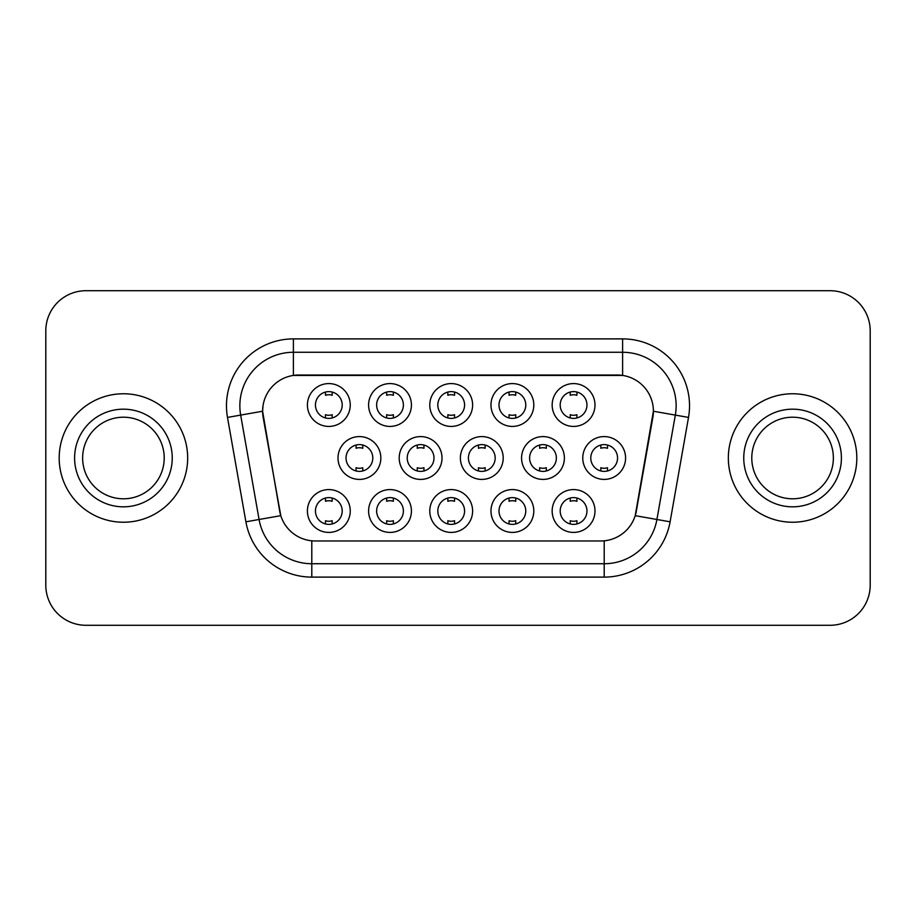 <?xml version="1.0" encoding="UTF-8"?>
<svg xmlns="http://www.w3.org/2000/svg" width="916" height="916" viewBox="0 0 916 916"><rect width="100%" height="100%" fill="white"/><g stroke="black" fill="none" stroke-linecap="round" stroke-linejoin="round"><path stroke-width="1.37" d="M533.799 511.002A21.412 21.412 0 0 1 512.388 532.414A21.412 21.412 0 0 1 490.976 511.002A21.412 21.412 0 0 1 512.388 489.579A21.412 21.412 0 0 1 533.799 511.002M499.002 511.002A13.385 13.385 0 0 0 512.388 524.376A13.385 13.385 0 0 0 525.773 511.002A13.385 13.385 0 0 0 512.388 497.617A13.385 13.385 0 0 0 499.002 511.002M472.61 511.002A21.412 21.412 0 0 1 451.199 532.414A21.412 21.412 0 0 1 429.787 511.002A21.412 21.412 0 0 1 451.199 489.579A21.412 21.412 0 0 1 472.61 511.002M437.814 511.002A13.385 13.385 0 0 0 451.199 524.376A13.385 13.385 0 0 0 464.584 511.002A13.385 13.385 0 0 0 451.199 497.617A13.385 13.385 0 0 0 437.814 511.002M411.421 511.002A21.412 21.412 0 0 1 390.01 532.414A21.412 21.412 0 0 1 368.598 511.002A21.412 21.412 0 0 1 390.01 489.579A21.412 21.412 0 0 1 411.421 511.002M376.636 511.002A13.385 13.385 0 0 0 390.01 524.376A13.385 13.385 0 0 0 403.395 511.002A13.385 13.385 0 0 0 390.01 497.617A13.385 13.385 0 0 0 376.636 511.002M350.244 511.002A21.412 21.412 0 0 1 328.821 532.414A21.412 21.412 0 0 1 307.41 511.002A21.412 21.412 0 0 1 328.821 489.579A21.412 21.412 0 0 1 350.244 511.002M315.447 511.002A13.385 13.385 0 0 0 328.821 524.376A13.385 13.385 0 0 0 342.206 511.002A13.385 13.385 0 0 0 328.821 497.617A13.385 13.385 0 0 0 315.447 511.002M594.988 511.002A21.412 21.412 0 0 1 573.576 532.414A21.412 21.412 0 0 1 552.165 511.002A21.412 21.412 0 0 1 573.576 489.579A21.412 21.412 0 0 1 594.988 511.002M560.191 511.002A13.385 13.385 0 0 0 573.576 524.376A13.385 13.385 0 0 0 586.961 511.002A13.385 13.385 0 0 0 573.576 497.617A13.385 13.385 0 0 0 560.191 511.002M564.393 458A21.412 21.412 0 0 1 542.982 479.411A21.412 21.412 0 0 1 521.57 458A21.412 21.412 0 0 1 542.982 436.589A21.412 21.412 0 0 1 564.393 458M529.597 458A13.385 13.385 0 0 0 542.982 471.385A13.385 13.385 0 0 0 556.367 458A13.385 13.385 0 0 0 542.982 444.615A13.385 13.385 0 0 0 529.597 458M503.205 458A21.412 21.412 0 0 1 481.793 479.411A21.412 21.412 0 0 1 460.382 458A21.412 21.412 0 0 1 481.793 436.589A21.412 21.412 0 0 1 503.205 458M468.408 458A13.385 13.385 0 0 0 481.793 471.385A13.385 13.385 0 0 0 495.178 458A13.385 13.385 0 0 0 481.793 444.615A13.385 13.385 0 0 0 468.408 458M442.016 458A21.412 21.412 0 0 1 420.604 479.411A21.412 21.412 0 0 1 399.193 458A21.412 21.412 0 0 1 420.604 436.589A21.412 21.412 0 0 1 442.016 458M407.219 458A13.385 13.385 0 0 0 420.604 471.385A13.385 13.385 0 0 0 433.989 458A13.385 13.385 0 0 0 420.604 444.615A13.385 13.385 0 0 0 407.219 458M380.838 458A21.412 21.412 0 0 1 359.415 479.411A21.412 21.412 0 0 1 338.004 458A21.412 21.412 0 0 1 359.415 436.589A21.412 21.412 0 0 1 380.838 458M346.042 458A13.385 13.385 0 0 0 359.415 471.385A13.385 13.385 0 0 0 372.801 458A13.385 13.385 0 0 0 359.415 444.615A13.385 13.385 0 0 0 346.042 458M625.582 458A21.412 21.412 0 0 1 604.171 479.411A21.412 21.412 0 0 1 582.759 458A21.412 21.412 0 0 1 604.171 436.589A21.412 21.412 0 0 1 625.582 458M590.786 458A13.385 13.385 0 0 0 604.171 471.385A13.385 13.385 0 0 0 617.556 458A13.385 13.385 0 0 0 604.171 444.615A13.385 13.385 0 0 0 590.786 458M533.799 404.998A21.412 21.412 0 0 1 512.388 426.421A21.412 21.412 0 0 1 490.976 404.998A21.412 21.412 0 0 1 512.388 383.586A21.412 21.412 0 0 1 533.799 404.998M499.002 404.998A13.385 13.385 0 0 0 512.388 418.383A13.385 13.385 0 0 0 525.773 404.998A13.385 13.385 0 0 0 512.388 391.624A13.385 13.385 0 0 0 499.002 404.998M472.61 404.998A21.412 21.412 0 0 1 451.199 426.421A21.412 21.412 0 0 1 429.787 404.998A21.412 21.412 0 0 1 451.199 383.586A21.412 21.412 0 0 1 472.61 404.998M437.814 404.998A13.385 13.385 0 0 0 451.199 418.383A13.385 13.385 0 0 0 464.584 404.998A13.385 13.385 0 0 0 451.199 391.624A13.385 13.385 0 0 0 437.814 404.998M411.421 404.998A21.412 21.412 0 0 1 390.01 426.421A21.412 21.412 0 0 1 368.598 404.998A21.412 21.412 0 0 1 390.01 383.586A21.412 21.412 0 0 1 411.421 404.998M376.636 404.998A13.385 13.385 0 0 0 390.01 418.383A13.385 13.385 0 0 0 403.395 404.998A13.385 13.385 0 0 0 390.01 391.624A13.385 13.385 0 0 0 376.636 404.998M350.244 404.998A21.412 21.412 0 0 1 328.821 426.421A21.412 21.412 0 0 1 307.41 404.998A21.412 21.412 0 0 1 328.821 383.586A21.412 21.412 0 0 1 350.244 404.998M315.447 404.998A13.385 13.385 0 0 0 328.821 418.383A13.385 13.385 0 0 0 342.206 404.998A13.385 13.385 0 0 0 328.821 391.624A13.385 13.385 0 0 0 315.447 404.998M594.988 404.998A21.412 21.412 0 0 1 573.576 426.421A21.412 21.412 0 0 1 552.165 404.998A21.412 21.412 0 0 1 573.576 383.586A21.412 21.412 0 0 1 594.988 404.998M560.191 404.998A13.385 13.385 0 0 0 573.576 418.383A13.385 13.385 0 0 0 586.961 404.998A13.385 13.385 0 0 0 573.576 391.624A13.385 13.385 0 0 0 560.191 404.998M245.9 521.811L227.489 417.421A66.914 66.914 0 0 1 293.383 338.886L622.617 338.886A66.914 66.914 0 0 1 688.511 417.421L670.1 521.811A66.914 66.914 0 0 1 604.205 577.114L311.795 577.114A66.914 66.914 0 0 1 245.9 521.811L280.788 515.662L263.155 417.433A36.136 36.136 0 0 1 298.742 375.022L617.258 375.022A36.136 36.136 0 0 1 652.845 417.433L636.322 511.117A36.136 36.136 0 0 1 600.736 540.978L315.264 540.978A36.136 36.136 0 0 1 279.678 511.117L262.606 411.238L240.668 415.097A53.529 53.529 0 0 1 293.383 352.271L622.617 352.271A53.529 53.529 0 0 1 675.332 415.097L656.921 519.486A53.529 53.529 0 0 1 604.205 563.729L311.795 563.729A53.529 53.529 0 0 1 259.079 519.486L240.668 415.097A53.529 53.529 0 0 1 239.855 405.811M59.185 458A64.234 64.234 0 0 0 123.42 522.235A64.234 64.234 0 0 0 187.666 458A64.234 64.234 0 0 0 123.42 393.765A64.234 64.234 0 0 0 59.185 458A64.234 64.234 0 0 0 123.42 522.235A64.234 64.234 0 0 0 187.666 458A64.234 64.234 0 0 0 123.42 393.765A64.234 64.234 0 0 0 59.185 458M728.335 458A64.234 64.234 0 0 0 792.58 522.235A64.234 64.234 0 0 0 856.815 458A64.234 64.234 0 0 0 792.58 393.765A64.234 64.234 0 0 0 728.335 458A64.234 64.234 0 0 0 792.58 522.235A64.234 64.234 0 0 0 856.815 458A64.234 64.234 0 0 0 792.58 393.765A64.234 64.234 0 0 0 728.335 458M293.383 338.886L293.383 375.423L622.617 375.423L622.617 338.886M262.606 411.158L263.007 405.811M600.736 540.978L315.264 540.978M675.332 415.097L653.394 411.238L635.212 515.662L656.921 519.486L675.332 415.097L688.511 417.421M636.322 511.117L636.105 512.25M279.895 512.25L279.678 511.117M870.2 330.859A40.144 40.144 0 0 0 830.056 290.716L85.944 290.716A40.144 40.144 0 0 0 45.8 330.859L45.8 585.141A40.144 40.144 0 0 0 85.944 625.284L830.056 625.284A40.144 40.144 0 0 0 870.2 585.141L870.2 330.859L870.2 585.141M45.8 330.859L45.8 585.141M830.056 290.716L85.944 290.716M85.944 625.284L830.056 625.284M576.92 392.048L576.92 395.3A10.271 10.271 0 0 0 570.233 395.3L570.233 392.048M570.233 417.959L570.233 414.708A10.271 10.271 0 0 0 576.92 414.708L576.92 417.959M600.827 470.961L600.827 467.71A10.271 10.271 0 0 0 607.514 467.71L607.514 470.961M607.514 445.039L607.514 448.29A10.271 10.271 0 0 0 600.827 448.29L600.827 445.039M570.233 523.952L570.233 520.7A10.271 10.271 0 0 0 576.92 520.7L576.92 523.952M576.92 498.041L576.92 501.292A10.271 10.271 0 0 0 570.233 501.292L570.233 498.041M164.216 458A40.796 40.796 0 0 0 123.42 417.204A40.796 40.796 0 0 0 82.635 458A40.796 40.796 0 0 0 123.42 498.796A40.796 40.796 0 0 0 164.216 458A40.796 40.796 0 0 1 123.42 498.796A40.796 40.796 0 0 1 82.635 458M515.731 392.048L515.731 395.3A10.271 10.271 0 0 0 509.044 395.3L509.044 392.048M509.044 417.959L509.044 414.708A10.271 10.271 0 0 0 515.731 414.708L515.731 417.959M454.542 392.048L454.542 395.3A10.271 10.271 0 0 0 447.855 395.3L447.855 392.048M447.855 417.959L447.855 414.708A10.271 10.271 0 0 0 454.542 414.708L454.542 417.959M393.365 392.048L393.365 395.3A10.271 10.271 0 0 0 386.666 395.3L386.666 392.048M386.666 417.959L386.666 414.708A10.271 10.271 0 0 0 393.365 414.708L393.365 417.959M332.176 392.048L332.176 395.3A10.271 10.271 0 0 0 325.478 395.3L325.478 392.048M325.478 417.959L325.478 414.708A10.271 10.271 0 0 0 332.176 414.708L332.176 417.959M539.639 470.961L539.639 467.71A10.271 10.271 0 0 0 546.325 467.71L546.325 470.961M546.325 445.039L546.325 448.29A10.271 10.271 0 0 0 539.639 448.29L539.639 445.039M478.45 470.961L478.45 467.71A10.271 10.271 0 0 0 485.137 467.71L485.137 470.961M485.137 445.039L485.137 448.29A10.271 10.271 0 0 0 478.45 448.29L478.45 445.039M417.261 470.961L417.261 467.71A10.271 10.271 0 0 0 423.948 467.71L423.948 470.961M423.948 445.039L423.948 448.29A10.271 10.271 0 0 0 417.261 448.29L417.261 445.039M833.365 458A40.796 40.796 0 0 0 792.58 417.204A40.796 40.796 0 0 0 751.784 458A40.796 40.796 0 0 0 792.58 498.796A40.796 40.796 0 0 0 833.365 458A40.796 40.796 0 0 1 792.58 498.796A40.796 40.796 0 0 1 751.784 458M356.072 470.961L356.072 467.71A10.271 10.271 0 0 0 362.77 467.71L362.77 470.961M362.77 445.039L362.77 448.29A10.271 10.271 0 0 0 356.072 448.29L356.072 445.039M509.044 523.952L509.044 520.7A10.271 10.271 0 0 0 515.731 520.7L515.731 523.952M515.731 498.041L515.731 501.292A10.271 10.271 0 0 0 509.044 501.292L509.044 498.041M447.855 523.952L447.855 520.7A10.271 10.271 0 0 0 454.542 520.7L454.542 523.952M454.542 498.041L454.542 501.292A10.271 10.271 0 0 0 447.855 501.292L447.855 498.041M386.666 523.952L386.666 520.7A10.271 10.271 0 0 0 393.365 520.7L393.365 523.952M393.365 498.041L393.365 501.292A10.271 10.271 0 0 0 386.666 501.292L386.666 498.041M325.478 523.952L325.478 520.7A10.271 10.271 0 0 0 332.176 520.7L332.176 523.952M332.176 498.041L332.176 501.292A10.271 10.271 0 0 0 325.478 501.292L325.478 498.041M604.205 540.806L604.205 577.114M311.795 577.114L311.795 540.806M227.489 417.421L240.668 415.097M656.921 519.486L670.1 521.811M172.242 458A48.823 48.823 0 0 0 123.42 409.177A48.823 48.823 0 0 0 74.597 458A48.823 48.823 0 0 0 123.42 506.823A48.823 48.823 0 0 0 172.242 458M841.403 458A48.823 48.823 0 0 0 792.58 409.177A48.823 48.823 0 0 0 743.758 458A48.823 48.823 0 0 0 792.58 506.823A48.823 48.823 0 0 0 841.403 458"/></g></svg>
